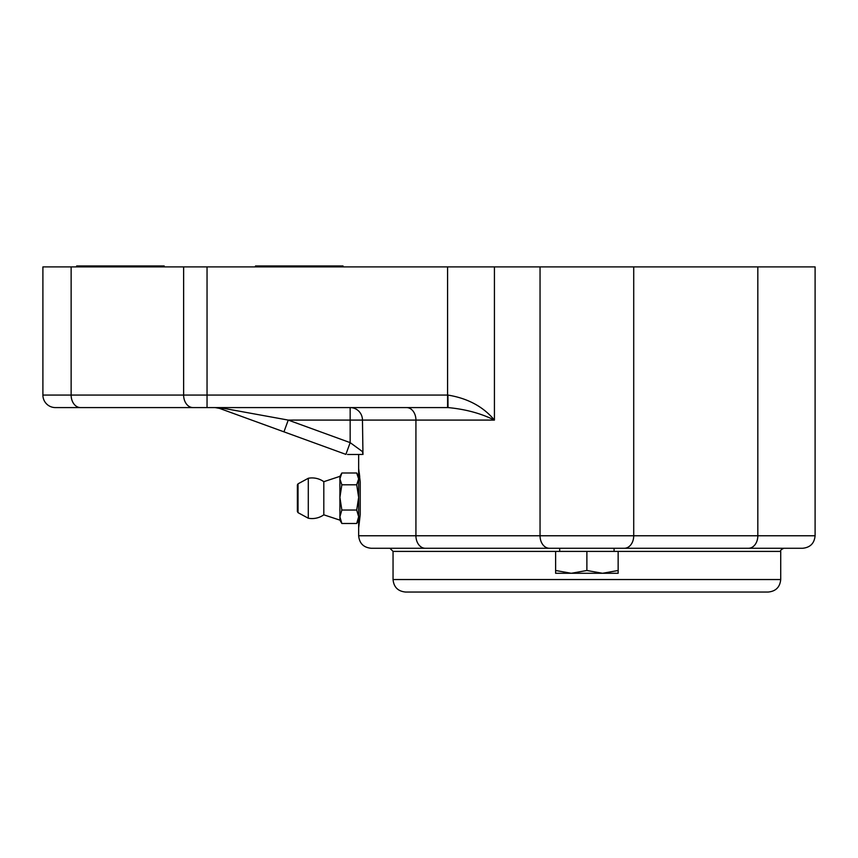 <?xml version="1.0" encoding="UTF-8"?>
<svg xmlns="http://www.w3.org/2000/svg" width="858" height="858" viewBox="0 0 858 858"><rect width="100%" height="100%" fill="white"/><g stroke="black" fill="none" stroke-linecap="round" stroke-linejoin="round"><path stroke-width="1.29" d="M255.491 265.959L255.491 266.902L255.491 265.959L343.028 265.959L343.028 266.902M447.93 395.077L42.9 395.077L42.9 266.902L42.9 395.077A12.505 12.505 0 0 0 55.405 407.582L383.665 407.582L333.644 407.582L350.161 407.582L350.161 420.088L362.462 420.088A12.505 12.302 90 0 0 350.161 407.582L448.005 407.582C465.411 409.202 480.877 413.374 494.423 420.088C483.236 406.649 467.739 398.316 447.93 395.077L448.026 407.582M76.662 266.902L76.662 265.959L164.2 265.959L164.2 266.902M757.829 266.902L757.829 535.767L358.655 535.767C359.395 543.361 363.567 547.522 371.16 548.273L748.466 548.273A12.505 9.363 -90 0 0 757.829 535.767L815.1 535.767L815.1 266.902L71.139 266.902L71.139 395.077A12.505 9.363 90 0 0 80.513 407.582L154.826 407.582M361.819 454.461L358.655 454.483L358.655 527.949L360.221 514.564L360.221 481.928L358.655 468.543M748.466 548.273L802.595 548.273C810.188 547.533 814.36 543.361 815.1 535.767M359.245 472.747L359.716 476.726M559.684 548.273L389.918 548.273L393.05 551.394L559.684 551.394L559.684 548.273M783.837 548.273L614.081 548.273L614.081 551.394L780.716 551.394C780.147 550.504 781.188 549.452 783.837 548.273M586.883 592.041L768.21 592.041C775.804 591.301 779.965 587.129 780.716 579.536L393.05 579.536C393.79 587.129 397.951 591.291 405.555 592.041L586.883 592.041M347.522 454.483L361.84 454.483M207.046 266.902L207.046 407.582L406.563 407.582A12.505 9.363 -90 0 1 415.926 420.088L494.423 420.088L494.423 266.902M207.046 407.582L192.996 407.582A12.505 9.363 90 0 1 183.633 395.077L183.633 266.902M71.139 266.902L42.9 266.902M447.586 266.902L447.586 407.582L406.563 407.582M345.892 454.386L283.955 431.842L345.892 454.386L350.161 442.631L288.234 420.088L283.955 431.842L221.085 408.955L283.955 431.842M425.289 548.273A12.505 9.363 90 0 1 415.926 535.767L415.926 420.088L362.462 420.088L362.966 454.483L362.462 451.587L350.161 442.631L350.161 420.088L288.234 420.088L223.659 408.344L215.101 407.582L223.659 408.344A12.505 8.559 110 0 1 219.38 408.344L221.085 408.955M218.854 408.161L215.101 407.582L219.38 408.344M360.221 514.564L360.221 481.928M339.897 476.383L339.897 520.13L323.809 514.821L323.809 481.681A20.324 20.324 0 0 0 308.301 478.271L308.29 518.221A20.324 20.324 0 0 0 323.809 514.821M323.809 481.692L339.897 476.362L341.859 472.994L339.897 478.893L341.859 484.791L339.897 497.415L341.859 510.038L339.897 516.773L341.859 523.498L339.897 520.13M308.29 478.281L298.037 483.826L297.383 484.92L297.383 511.572L298.037 512.666L298.037 483.837M358.655 520.13L356.703 523.498L341.859 523.498M356.703 523.498L358.655 516.773L356.703 510.038L341.859 510.038M356.703 510.038L358.655 497.415L356.703 484.791L341.859 484.791M356.703 484.791L358.655 478.893L356.703 472.994L341.859 472.994M358.655 476.362L356.703 472.994M618.146 573.283L555.619 573.283L555.619 570.484L571.246 573.283L586.883 570.484L602.509 573.283L618.146 570.484L618.146 573.283M555.619 570.484L555.619 551.394L618.146 551.394L618.146 570.484M586.883 551.394L586.883 570.484M633.719 266.902L633.719 535.767A12.505 9.363 90 0 1 624.345 548.273L624.345 548.273M540.047 266.902L540.047 535.767A12.505 9.363 90 0 0 549.41 548.273M358.655 535.767L358.655 527.949M393.05 551.394L393.05 579.536M780.716 551.394L780.716 579.536M298.037 512.666L308.29 518.221"/></g></svg>
